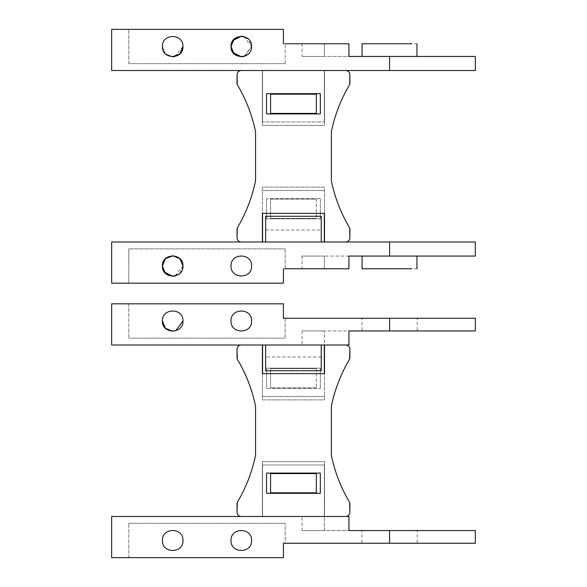 <?xml version="1.0" encoding="UTF-8"?>
<svg xmlns="http://www.w3.org/2000/svg" width="587" height="587" viewBox="0 0 587 587"><rect width="100%" height="100%" fill="white"/><g stroke="black" fill="none" stroke-linecap="round" stroke-linejoin="round"><path stroke-width="0.44" stroke-dasharray="2.94 2.2" d="M324.508 399.901L324.508 345.002L324.508 399.901L262.404 399.901L262.404 345.002L262.404 399.901L324.508 399.901M266.557 388.403L266.557 368.159L266.557 388.403L320.348 388.403L266.557 388.403M320.348 388.403L320.348 368.159L320.348 388.403M266.557 368.159L320.348 368.159L266.557 368.159M255.543 455.424C252.05 472.102 245.96 487.76 237.273 502.421L237.031 512.363C237.295 514.843 238.667 516.215 241.147 516.479L345.758 516.479C348.245 516.215 349.617 514.843 349.874 512.363C349.617 514.843 348.245 516.215 345.758 516.479C348.245 516.215 349.617 514.843 349.874 512.363L349.639 502.421C340.952 487.76 334.861 472.102 331.369 455.424C334.861 472.102 340.952 487.76 349.639 502.421L349.874 503.294L349.639 502.421C340.952 487.76 334.861 472.102 331.369 455.424L331.369 406.057C334.861 389.379 340.952 373.714 349.639 359.061L349.874 349.118C349.617 346.638 348.245 345.266 345.758 345.002L241.147 345.002C238.667 345.266 237.295 346.638 237.031 349.118C237.295 346.638 238.667 345.266 241.147 345.002L262.404 345.002L262.404 373.625L324.508 373.625L324.508 345.002L345.758 345.002C348.245 345.266 349.617 346.638 349.874 349.118C349.617 346.638 348.245 345.266 345.758 345.002L241.147 345.002C238.667 345.266 237.295 346.638 237.031 349.118L237.273 359.061C245.96 373.714 252.05 389.379 255.543 406.057L255.543 455.424C252.05 472.102 245.96 487.76 237.273 502.421L237.031 503.294L237.273 502.421C245.96 487.76 252.05 472.102 255.543 455.424L255.543 406.057C252.05 389.379 245.96 373.714 237.273 359.061C245.96 373.714 252.05 389.379 255.543 406.057M324.508 461.58L324.508 516.479L324.508 461.58L262.404 461.58L262.404 516.479L262.404 461.58L324.508 461.58L324.508 516.479L324.508 461.58L262.404 461.58L262.404 516.479L324.508 516.479L241.147 516.479C238.667 516.215 237.295 514.843 237.031 512.363C237.295 514.843 238.667 516.215 241.147 516.479L262.404 516.479L262.404 461.58L324.508 461.58M266.557 473.078L266.557 493.322L266.557 473.078L320.348 473.078L266.557 473.078L320.348 473.078L320.348 493.322L320.348 473.078L320.348 493.322L266.557 493.322L320.348 493.322L266.557 493.322L266.557 473.078M349.639 359.061C340.952 373.714 334.861 389.379 331.369 406.057C334.861 389.379 340.952 373.714 349.639 359.061M345.758 516.479L324.508 516.479L345.758 516.479M237.031 503.294L237.031 512.363M237.031 349.118L237.031 358.187M349.874 358.187L349.874 349.118M349.874 512.363L349.874 503.294M331.369 455.424L331.369 406.057M285.179 63.66L128.81 63.66L285.179 63.66L285.179 43.761L285.179 63.66M283.404 29.35L283.404 43.761L283.404 29.35L128.81 29.35L283.404 29.35L283.404 43.761L348.927 43.761L324.376 43.761L348.927 43.761L348.927 56.455L324.376 56.455L475.345 56.455L389.57 56.455L389.57 70.521L475.345 70.521L111.655 70.521L111.655 29.35L283.404 29.35M128.81 63.66L128.81 29.35L128.81 63.66M243.818 56.484L251.596 46.505L248.587 39.226L241.308 36.211M162.394 46.505L165.409 53.784L172.688 56.8L165.409 53.784L162.394 46.505C161.829 59.779 183.54 59.779 182.975 46.505C183.54 33.232 161.829 33.232 162.394 46.505M174.559 56.623L182.975 46.505M285.179 43.761L283.404 43.761M232.929 52.485L231.014 46.505L232.929 40.525M243.818 36.526L251.596 46.505L245.095 56.073M324.376 43.761C295.239 43.761 295.239 43.761 324.376 43.761C295.239 43.761 295.239 43.761 324.376 43.761L324.376 56.455C295.239 56.455 295.239 56.455 324.376 56.455C295.239 56.455 295.239 56.455 324.376 56.455L324.376 43.761M411.861 56.455L416.968 56.455M362.076 56.455L367.176 56.455M416.968 43.761L367.176 43.761M316.327 94.199L316.327 113.408L316.327 94.199L316.327 113.408L270.578 113.408L270.578 94.199L270.578 113.408L316.327 113.408L270.578 113.408L270.578 94.199L316.327 94.199M324.332 121.986L324.332 70.521L324.332 121.986L324.332 70.521L262.572 70.521L262.572 121.986L262.572 70.521L324.332 70.521L324.332 121.986L262.572 121.986L324.332 121.986L262.572 121.986L262.572 70.521L262.572 121.986L324.332 121.986M324.332 70.521L262.572 70.521L324.332 70.521M251.596 46.505C252.161 33.232 230.449 33.232 231.014 46.505C230.449 59.779 252.161 59.779 251.596 46.505M128.81 248.859L285.179 248.859L128.81 248.859L128.81 283.169L283.404 283.169L283.404 268.758L283.404 283.169L128.81 283.169L128.81 248.859M285.179 268.758L285.179 248.859L285.179 268.758L283.404 268.758L324.376 268.758C295.239 268.758 295.239 268.758 324.376 268.758C295.239 268.758 295.239 268.758 324.376 268.758L348.927 268.758L348.927 256.064L475.345 256.064L389.57 256.064L389.57 241.998L111.655 241.998L111.655 283.169L283.404 283.169L283.404 268.758M173.07 255.727L180.121 258.896L182.975 266.014L179.967 273.293L172.688 276.308M231.014 266.014C230.449 252.74 252.161 252.74 251.596 266.014C252.161 252.74 230.449 252.74 231.014 266.014C230.449 279.287 252.161 279.287 251.596 266.014C252.161 279.287 230.449 279.287 231.014 266.014C230.449 252.74 252.161 252.74 251.596 266.014M172.688 255.719L165.409 258.735L162.394 266.014L164.309 271.994M175.197 275.993L182.975 266.014C183.54 279.287 161.829 279.287 162.394 266.014C161.829 252.74 183.54 252.74 182.975 266.014M321.243 241.998L265.662 241.998L321.243 241.998L321.243 216.265L265.662 216.265L265.662 241.998M316.327 199.11L316.327 218.32L316.327 199.11L270.578 199.11L270.578 218.32L270.578 199.11L316.327 199.11M270.578 218.32L316.327 218.32L270.578 218.32M324.332 213.375L324.332 241.998L262.572 241.998L324.332 241.998M262.572 213.375L262.572 241.998M262.572 190.533L324.332 190.533L262.572 190.533M348.927 256.064L324.376 256.064C295.239 256.064 295.239 256.064 324.376 256.064C295.239 256.064 295.239 256.064 324.376 256.064L348.927 256.064M367.176 256.064L362.076 256.064M416.968 256.064L411.861 256.064M416.968 268.758L367.176 268.758M262.404 213.375L324.508 213.375L324.508 241.998L345.758 241.998C348.245 241.734 349.617 240.362 349.874 237.882L349.639 227.939C340.952 213.286 334.861 197.621 331.369 180.943L331.369 131.576C334.861 114.898 340.952 99.24 349.639 84.579L349.874 74.637C349.617 72.157 348.245 70.785 345.758 70.521C348.245 70.785 349.617 72.157 349.874 74.637C349.617 72.157 348.245 70.785 345.758 70.521L241.147 70.521C238.667 70.785 237.295 72.157 237.031 74.637L237.273 84.579C245.96 99.24 252.05 114.898 255.543 131.576L255.543 180.943C252.05 197.621 245.96 213.286 237.273 227.939L237.031 237.882C237.295 240.362 238.667 241.734 241.147 241.998L262.404 241.998L262.404 213.375M262.404 125.42L262.404 70.521L262.404 125.42L324.508 125.42L324.508 70.521L324.508 125.42L262.404 125.42L262.404 70.521L345.758 70.521L324.508 70.521L324.508 125.42L324.508 70.521L262.404 70.521L262.404 125.42L324.508 125.42L262.404 125.42M320.348 93.678L320.348 113.922L266.557 113.922L266.557 93.678L266.557 113.922L320.348 113.922L320.348 93.678L266.557 93.678L320.348 93.678L320.348 113.922L266.557 113.922L266.557 93.678L320.348 93.678M331.369 131.576C334.861 114.898 340.952 99.24 349.639 84.579L349.874 83.706L349.639 84.579C340.952 99.24 334.861 114.898 331.369 131.576L331.369 180.943C334.861 197.621 340.952 213.286 349.639 227.939L349.874 228.813L349.639 227.939C340.952 213.286 334.861 197.621 331.369 180.943M237.031 74.637C237.295 72.157 238.667 70.785 241.147 70.521L262.404 70.521L241.147 70.521C238.667 70.785 237.295 72.157 237.031 74.637L237.031 83.706M262.404 187.099L262.404 241.998L262.404 187.099L324.508 187.099L324.508 241.998L324.508 187.099L262.404 187.099M320.348 198.597L320.348 218.841L320.348 198.597L266.557 198.597L320.348 198.597M266.557 198.597L266.557 218.841L266.557 198.597M320.348 218.841L266.557 218.841L320.348 218.841M262.404 241.998L345.758 241.998C348.245 241.734 349.617 240.362 349.874 237.882C349.617 240.362 348.245 241.734 345.758 241.998L241.147 241.998C238.667 241.734 237.295 240.362 237.031 237.882C237.295 240.362 238.667 241.734 241.147 241.998L262.404 241.998M255.543 131.576C252.05 114.898 245.96 99.24 237.273 84.579C245.96 99.24 252.05 114.898 255.543 131.576L255.543 180.943C252.05 197.621 245.96 213.286 237.273 227.939L237.031 237.882M237.031 228.813L237.273 227.939M349.874 237.882L349.874 228.813M349.874 83.706L349.874 74.637M316.327 492.801L316.327 473.592L270.578 473.592L270.578 492.801L316.327 492.801L316.327 473.592L270.578 473.592L270.578 492.801L316.327 492.801L316.327 473.592L270.578 473.592L270.578 492.801L316.327 492.801M322.681 516.479L262.572 516.479L324.376 516.479L324.332 465.014L324.332 516.479L262.572 516.479L262.572 465.014L262.572 516.479L324.332 516.479L324.332 465.014L262.572 465.014L262.572 516.479L262.572 465.014L324.332 465.014L324.332 516.479L262.572 516.479L324.332 516.479L262.572 516.479L322.681 516.479L302.078 516.479L302.078 530.545M324.332 465.014L262.572 465.014L324.332 465.014M324.376 516.479L111.655 516.479L111.655 557.65L283.404 557.65L283.404 543.239L283.404 557.65L283.404 543.239L475.345 543.239L389.57 543.239L389.57 530.545L475.345 530.545L348.927 530.545L348.927 516.479L324.376 516.479L324.376 530.545L348.927 530.545L324.376 530.545C295.239 530.545 295.239 530.545 324.376 530.545C295.239 530.545 295.239 530.545 324.376 530.545L324.376 516.479M412.661 543.239L366.471 543.239L417.188 543.239L417.188 530.545L366.471 530.545L412.661 530.545M366.471 543.239L361.952 543.239L361.952 530.545L366.471 530.545M283.404 543.239L285.179 543.239L285.179 523.34L285.179 543.239M128.81 557.65L283.404 557.65L128.81 557.65L128.81 523.34L128.81 557.65M182.975 540.495C183.54 527.221 161.829 527.221 162.394 540.495C161.829 553.768 183.54 553.768 182.975 540.495C183.54 527.221 161.829 527.221 162.394 540.495C161.829 553.768 183.54 553.768 182.975 540.495C183.54 553.768 161.829 553.768 162.394 540.495C161.829 527.221 183.54 527.221 182.975 540.495M251.596 540.495C252.161 527.221 230.449 527.221 231.014 540.495C230.449 553.768 252.161 553.768 251.596 540.495C252.161 527.221 230.449 527.221 231.014 540.495C230.449 553.768 252.161 553.768 251.596 540.495C252.161 553.768 230.449 553.768 231.014 540.495C230.449 527.221 252.161 527.221 251.596 540.495M128.81 523.34L285.179 523.34L128.81 523.34M321.243 370.735L321.243 345.002L265.662 345.002L265.662 370.735L321.243 370.735M265.662 345.002L321.243 345.002L265.662 345.002M316.327 368.68L316.327 387.89L316.327 368.68L270.578 368.68L270.578 387.89L270.578 368.68L316.327 368.68M316.327 387.89L270.578 387.89L316.327 387.89M324.332 373.625L324.332 345.002L262.572 345.002L262.572 373.625M262.572 345.002L324.332 345.002M324.332 396.467L262.572 396.467L324.332 396.467M412.661 330.936L366.471 330.936L417.188 330.936L417.188 318.242L366.471 318.242L412.661 318.242M389.57 318.242L283.404 318.242L283.404 303.831L283.404 318.242L283.404 303.831L111.655 303.831L111.655 345.002L348.927 345.002L348.927 330.936L324.376 330.936C295.239 330.936 295.239 330.936 324.376 330.936C295.239 330.936 295.239 330.936 324.376 330.936L475.345 330.936L389.57 330.936L389.57 318.242M324.376 345.002L348.927 345.002L324.376 345.002C295.239 345.002 295.239 345.002 324.376 345.002C295.239 345.002 295.239 345.002 324.376 345.002L324.376 330.936L324.376 345.002M366.471 330.936L361.952 330.936L361.952 318.242L366.471 318.242M285.179 318.242L285.179 338.141L285.179 318.242L283.404 318.242M128.81 303.831L283.404 303.831L128.81 303.831L128.81 338.141L128.81 303.831M251.596 320.986C252.161 307.713 230.449 307.713 231.014 320.986C230.449 334.26 252.161 334.26 251.596 320.986C252.161 307.713 230.449 307.713 231.014 320.986C230.449 334.26 252.161 334.26 251.596 320.986C252.161 334.26 230.449 334.26 231.014 320.986C230.449 307.713 252.161 307.713 251.596 320.986M182.975 320.986C183.54 307.713 161.829 307.713 162.394 320.986C161.829 334.26 183.54 334.26 182.975 320.986C183.54 307.713 161.829 307.713 162.394 320.986C161.829 334.26 183.54 334.26 182.975 320.986M285.179 338.141L128.81 338.141L285.179 338.141M172.688 331.281L175.711 330.826M265.662 229.987L321.243 229.987M324.376 268.758L324.376 256.064L324.376 268.758M321.243 357.013L265.662 357.013M302.078 43.761L302.078 56.455M302.078 256.064L302.078 268.758M302.078 330.936L302.078 345.002"/><path stroke-width="0.88" d="M255.543 455.424L255.543 406.057C252.05 389.379 245.96 373.714 237.273 359.061L237.031 349.118C237.295 346.638 238.667 345.266 241.147 345.002L262.404 345.002L262.404 373.625L324.508 373.625L324.508 345.002L345.758 345.002C348.245 345.266 349.617 346.638 349.874 349.118L349.639 359.061C340.952 373.714 334.861 389.379 331.369 406.057L331.369 455.424C334.861 472.102 340.952 487.76 349.639 502.421L349.874 512.363C349.617 514.843 348.245 516.215 345.758 516.479L241.147 516.479C238.667 516.215 237.295 514.843 237.031 512.363L237.273 502.421C245.96 487.76 252.05 472.102 255.543 455.424L255.543 406.057M266.557 473.078L266.557 493.322L320.348 493.322L320.348 473.078L266.557 473.078M237.031 512.363L237.031 503.294M237.031 358.187L237.031 349.118M349.874 349.118L349.874 358.187M349.874 503.294L349.874 512.363M331.369 406.057L331.369 455.424M283.404 43.761L283.404 29.35L111.655 29.35L111.655 70.521L475.345 70.521L389.57 70.521L389.57 56.455L475.345 56.455L348.927 56.455L348.927 43.761L285.179 43.761M241.308 36.211L234.03 39.226L231.014 46.505L234.03 53.784L241.308 56.8L243.818 56.484M182.975 46.505C183.54 59.779 161.829 59.779 162.394 46.505C161.829 33.232 183.54 33.232 182.975 46.505C183.54 33.232 161.829 33.232 162.394 46.505C161.829 33.232 183.54 33.232 182.975 46.505L179.967 53.784L172.688 56.8L174.559 56.623M232.929 40.525L241.308 36.211L243.818 36.526M251.596 46.505L251.596 46.505C252.161 59.779 230.449 59.779 231.014 46.505C230.449 33.232 252.161 33.232 251.596 46.505M245.095 56.073L241.308 56.8L232.929 52.485M362.076 56.455L362.076 43.761L411.861 43.761M316.327 113.408L316.327 94.199L270.578 94.199L270.578 113.408L316.327 113.408M283.404 268.758L283.404 283.169L111.655 283.169L111.655 241.998L475.345 241.998L389.57 241.998L389.57 256.064L475.345 256.064L348.927 256.064L348.927 268.758L285.179 268.758M172.688 276.308L165.409 273.293L162.394 266.014L165.409 258.735L173.07 255.727M251.596 266.014C252.161 279.287 230.449 279.287 231.014 266.014C230.449 279.287 252.161 279.287 251.596 266.014C252.161 252.74 230.449 252.74 231.014 266.014M182.975 266.014C183.54 252.74 161.829 252.74 162.394 266.014C161.829 279.287 183.54 279.287 182.975 266.014L179.967 258.735L172.688 255.719M164.309 271.994L172.688 276.308L175.197 275.993M321.243 241.998L321.243 216.265L265.662 216.265L265.662 241.998M324.332 241.998L324.332 213.375M262.572 241.998L262.572 213.375M362.076 256.064L362.076 268.758L411.861 268.758M324.508 213.375L262.404 213.375L262.404 241.998L241.147 241.998C238.667 241.734 237.295 240.362 237.031 237.882L237.273 227.939C245.96 213.286 252.05 197.621 255.543 180.943L255.543 131.576C252.05 114.898 245.96 99.24 237.273 84.579L237.031 74.637C237.295 72.157 238.667 70.785 241.147 70.521L345.758 70.521C348.245 70.785 349.617 72.157 349.874 74.637L349.639 84.579C340.952 99.24 334.861 114.898 331.369 131.576L331.369 180.943C334.861 197.621 340.952 213.286 349.639 227.939L349.874 237.882C349.617 240.362 348.245 241.734 345.758 241.998L324.508 241.998L324.508 213.375M320.348 113.922L320.348 93.678L266.557 93.678L266.557 113.922L320.348 113.922M331.369 131.576L331.369 180.943M237.031 83.706L237.031 74.637M237.031 237.882L237.031 228.813M237.273 227.939C245.96 213.286 252.05 197.621 255.543 180.943L255.543 131.576M349.874 228.813L349.874 237.882M349.874 74.637L349.874 83.706M316.327 473.592L316.327 492.801L270.578 492.801L270.578 473.592L316.327 473.592M111.655 516.479L348.927 516.479L348.927 530.545L475.345 530.545L389.57 530.545L389.57 543.239L475.345 543.239L283.404 543.239L283.404 557.65L111.655 557.65L111.655 516.479M285.179 543.239L283.404 543.239M182.975 540.495C183.54 553.768 161.829 553.768 162.394 540.495C161.829 527.221 183.54 527.221 182.975 540.495M251.596 540.495C252.161 553.768 230.449 553.768 231.014 540.495C230.449 527.221 252.161 527.221 251.596 540.495M265.662 345.002L321.243 345.002L265.662 345.002L265.662 370.735L321.243 370.735L321.243 345.002L111.655 345.002L111.655 303.831L283.404 303.831L283.404 318.242L285.179 318.242M324.332 345.002L324.332 373.625M262.572 373.625L262.572 345.002M283.404 318.242L475.345 318.242L389.57 318.242L389.57 330.936L475.345 330.936L348.927 330.936L348.927 345.002L321.243 345.002M251.596 320.986C252.161 334.26 230.449 334.26 231.014 320.986C230.449 307.713 252.161 307.713 251.596 320.986M172.688 331.281L165.409 328.265L162.394 320.986C161.829 307.713 183.54 307.713 182.975 320.986C183.54 334.26 161.829 334.26 162.394 320.986C161.829 307.713 183.54 307.713 182.975 320.986L175.711 330.826M475.345 70.521L475.345 56.455M416.968 43.761L416.968 56.455M475.345 256.064L475.345 241.998M416.968 256.064L416.968 268.758M475.345 530.545L475.345 543.239M475.345 318.242L475.345 330.936"/></g></svg>
